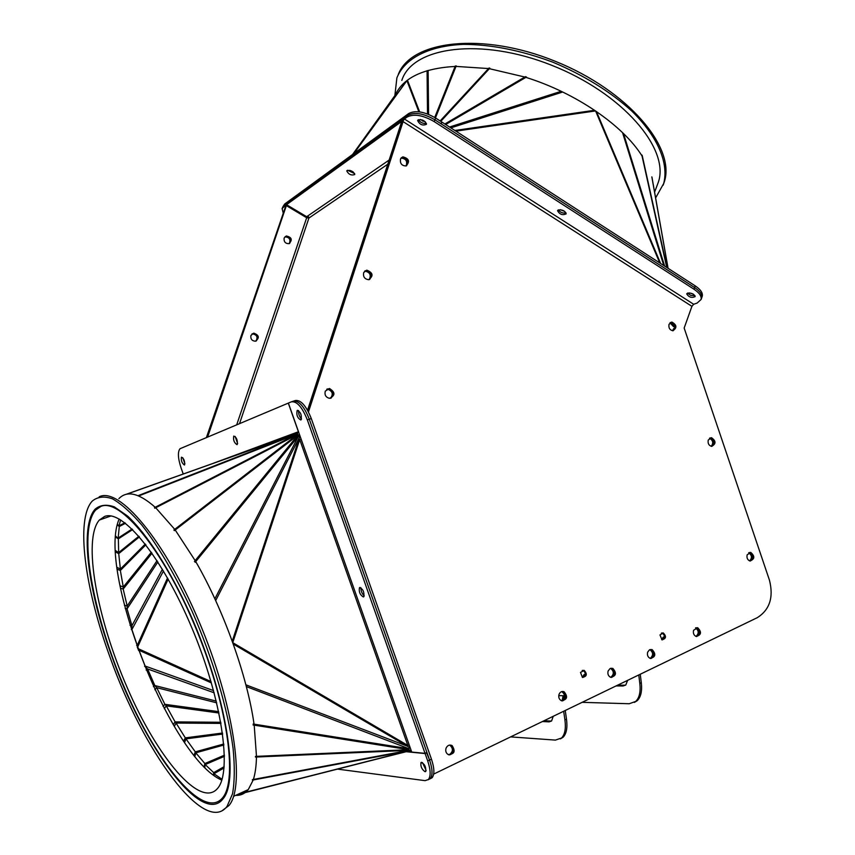 <?xml version="1.0" encoding="UTF-8"?>
<svg xmlns="http://www.w3.org/2000/svg" width="855" height="855" viewBox="0 0 855 855"><rect width="100%" height="100%" fill="white"/><g stroke="black" fill="none" stroke-linecap="round" stroke-linejoin="round"><path stroke-width="1.28" d="M441.661 122.361L441.223 123.9L694.591 287.537C699.956 291.16 702.329 294.58 701.698 297.807L701.485 298.395L701.698 297.807C702.329 294.58 699.956 291.16 694.591 287.537L434.917 119.828C423.642 113.362 414.654 111.834 407.942 115.254L405.185 117.263L402.149 122.276L308.014 411.084L402.149 122.276L404.426 119.005L407.183 116.996C413.884 113.587 422.883 115.115 434.158 121.581L434.917 119.828L441.041 123.783L441.8 122.03L435.676 118.065C424.411 111.599 415.423 110.081 408.711 113.512L407.942 115.254C414.654 111.834 423.642 113.362 434.917 119.828L435.676 118.065M702.083 296.728L702.297 296.129C702.928 292.902 700.566 289.471 695.201 285.859L693.993 289.225C699.358 292.848 701.731 296.268 701.1 299.474L697.167 303.044L693.672 304.273L691.919 306.336L684.16 328.053L769.436 580.128C773.775 597.207 769.757 609.711 757.37 617.631L433.667 774.096M693.993 289.225L434.158 121.581M687.57 293.094C691.652 292.838 694.185 294.013 695.168 296.599C691.674 298.171 688.852 297.262 686.704 293.885L687.57 293.094M558.219 209.945C562.43 209.55 565.07 210.854 566.149 213.878C562.483 215.481 559.619 214.423 557.545 210.683L558.219 209.945M418.095 119.892C422.445 119.315 425.234 120.801 426.453 124.328C422.562 125.92 419.623 124.638 417.635 120.502L418.095 119.892M430.033 778.862L432.128 777.719C434.65 774.341 434.426 768.153 431.454 759.155L429.584 760.042C432.555 769.051 432.79 775.239 430.268 778.616L428.173 779.76L430.268 778.616C432.79 775.239 432.555 769.051 429.584 760.042L309.318 419.228C304.156 406.349 298.801 400.343 293.254 401.198C298.801 400.343 304.156 406.349 309.318 419.228L311.295 418.555C306.133 405.687 300.778 399.68 295.221 400.535L293.778 401.016M301.526 418.982C299.325 416.642 298.363 413.863 298.662 410.667C298.363 413.863 299.325 416.642 301.526 418.982M364.23 595.85C361.943 593.648 360.853 590.955 360.97 587.77C360.853 590.955 361.943 593.648 364.23 595.85M426.132 770.505L422.488 762.617L426.132 770.505M661.674 639.69L663.234 637.093L664.399 637.05L662.272 639.893C665.115 637.627 665.072 635.34 662.144 633.01L663.234 633.641L661.332 633.192M659.975 634.944L663.309 632.957C666.558 636.398 666.13 638.685 662.027 639.829L659.975 634.944M582.287 677.32L584.189 674.499L585.301 674.499L582.843 677.513C585.974 675.386 586.081 673.013 583.153 670.416L584.093 670.993L582.191 670.48M580.492 672.436L584.264 670.406C587.46 674.2 586.851 676.529 582.426 677.384L580.492 672.436M369.659 279.478C372.449 274.989 371.209 272.05 365.961 270.661L364.978 270.907L365.961 270.661C371.209 272.05 372.449 274.989 369.659 279.478M363.717 272.531L366.848 270.169C373.079 272.766 373.688 275.951 368.655 279.703C364.572 279.125 362.915 276.731 363.717 272.531M449.121 754.922C453.984 752.785 454.625 749.621 451.055 745.442L449.987 745.047L451.055 745.442C454.294 748.563 454.176 751.588 450.703 754.527L449.121 754.922M446.064 748.146C447.443 745.346 449.441 744.47 452.06 745.528C455.758 751.342 454.422 754.334 448.063 754.505C445.936 753.009 445.273 750.893 446.064 748.146M611.218 677.459C615.311 674.787 615.472 671.763 611.688 668.386L611.069 668.215L611.688 668.386C615.205 671.154 615.344 674.082 612.095 677.171L611.218 677.459M608.119 670.983L610.043 668.589L612.821 668.375C616.915 673.142 616.177 676.113 610.609 677.288C608.247 676.027 607.424 673.922 608.119 670.983M696.622 636.59C700.32 633.758 700.277 630.83 696.504 627.805L696.504 627.805C700.277 630.83 700.32 633.758 696.622 636.59M693.576 630.285L697.701 627.741C701.837 632.037 701.346 634.955 696.216 636.494C693.811 635.351 692.935 633.288 693.576 630.285M711.894 446.385C714.93 442.997 714.417 440.186 710.334 437.963L710.334 437.963C714.417 440.186 714.93 442.997 711.894 446.385M708.25 440.047L711.51 437.696C716.137 441.062 716.159 443.948 711.584 446.374C708.763 445.487 707.651 443.371 708.25 440.047M672.543 330.746L673.665 328.63L674.809 328.256L673.174 330.735C675.878 326.984 675.065 324.227 670.748 322.463L674.798 326.343L673.655 326.728L669.957 322.869M669.038 324.291L671.891 322.068C676.861 324.9 677.192 327.786 672.885 330.757C669.732 330.051 668.439 327.893 669.038 324.291M750.295 561.051C753.608 558.005 753.351 555.162 749.536 552.533L749.536 552.533C753.351 555.162 753.608 558.005 750.295 561.051M747.142 554.842L750.754 552.405C755.008 556.21 754.762 559.085 750.027 561.008C747.505 559.993 746.543 557.941 747.142 554.842M650.751 658.542C654.663 655.796 654.716 652.814 650.933 649.597L650.933 649.597C654.481 652.28 654.673 655.176 651.489 658.297L650.751 658.542M647.663 652.141L649.458 649.843L652.087 649.565C656.213 654.107 655.603 657.057 650.238 658.414C647.855 657.206 646.989 655.122 647.663 652.141M562.141 700.929C566.459 698.396 566.747 695.318 562.985 691.706L562.248 691.492L562.985 691.706C566.459 694.581 566.523 697.552 563.199 700.608L562.141 700.929M559.031 694.356C560.121 691.919 561.81 691.043 564.086 691.727C568.105 696.793 567.218 699.785 561.393 700.705C559.085 699.369 558.294 697.253 559.031 694.356M330.938 398.206C334.433 394.198 333.664 391.088 328.63 388.875L327.144 389.025L328.63 388.875C333.664 391.088 334.433 394.198 330.938 398.206M325.295 391.109L329.496 388.512C335.427 392.295 335.406 395.566 329.421 398.334C325.766 397.297 324.387 394.892 325.295 391.109M406.606 165.752C408.754 160.954 407.204 158.196 401.946 157.47L401.38 157.683L401.946 157.47C407.204 158.196 408.754 160.954 406.606 165.752M400.525 158.912L402.865 156.85C409.085 158.528 410.144 161.563 406.029 165.956C401.7 165.774 399.873 163.433 400.525 158.912M311.295 418.555L431.454 759.155M687.473 293.126L690.861 295.445L694.997 295.68L690.861 295.445L687.473 293.126M558.315 209.903C560.303 212.435 562.879 213.451 566.053 212.938C562.879 213.451 560.303 212.435 558.315 209.903M418.426 119.711C420.371 122.596 423.033 123.815 426.41 123.377C423.033 123.815 420.371 122.596 418.426 119.711M693.672 304.273L404.426 119.005L405.185 117.263M308.463 411.939L403.068 121.613L691.919 306.336M448.629 754.773L449.698 754.431C453.171 751.502 453.289 748.478 450.051 745.357L449.474 745.1M561.596 700.779L562.109 700.587C565.433 697.53 565.358 694.559 561.895 691.695L561.692 691.61M411.159 750.466L410.678 749.108M411.223 750.669L410.058 750.551M558.742 695.639L564.589 695.767M617.545 685.218L625.593 685.165M616.081 685.924L623.092 685.988L625.764 685.026L627.656 680.334M640.256 674.242L641.303 682.696C642.244 691.171 640.855 697.178 637.157 700.726L634.378 702.425M638.77 674.958L639.818 683.423C640.758 691.898 639.38 697.904 635.682 701.442L629.216 703.74L582.116 702.34M542.401 721.535L549.081 721.866L551.582 720.989L553.238 716.298M543.951 720.797L551.496 721.064M564.172 695.756L563.659 699.262M563.124 695.735L562.12 700.576M563.669 711.264L564.92 719.889C566.053 728.524 564.92 734.563 561.5 738.025L555.419 740.099L510.638 736.892M565.24 710.505L566.491 719.119C567.624 727.755 566.48 733.804 563.06 737.256L560.378 738.902M610.652 677.31L610.962 677.171C614.211 674.082 614.072 671.154 610.556 668.386L610.513 668.375M650.163 658.393L650.334 658.318C653.487 655.251 653.327 652.365 649.843 649.65M206.44 437.493L285.452 206.835L285.207 205.649L282.107 208.556L283.262 213.237M286.735 204.217L286.211 203.907L282.781 207.06L285.891 204.142L286.553 204.602M182.767 457.703L184.904 463.795L182.767 457.703M253.796 333.14C259.236 335.246 259.749 337.939 255.314 341.22C251.915 340.889 250.451 338.997 250.9 335.534L253.155 333.503C257.793 334.626 258.83 337.116 256.265 340.974C258.83 337.116 257.793 334.626 253.155 333.503L252.524 333.856C256.97 334.807 258.103 337.223 255.923 341.092M251.926 333.984L252.524 333.856M286.307 235.969C291.779 237.263 292.688 239.828 289.022 243.664C285.42 243.696 283.774 241.847 284.106 238.107L285.656 236.418C290.337 236.953 291.651 239.293 289.621 243.44C291.651 239.293 290.337 236.953 285.656 236.418L284.993 236.867C289.439 237.23 290.85 239.475 289.257 243.6M286.553 204.708L207.038 437.247L285.452 206.835M285.613 205.884L285.891 204.142M749.664 560.912C752.272 557.877 751.951 555.162 748.681 552.768M711.253 446.321C713.626 442.997 713.027 440.314 709.49 438.273M696.013 636.43C699.08 633.459 698.909 630.616 695.521 627.923M673.655 326.728L674.873 326.899M207.637 436.991L286.115 206.365M403.859 118.92L403.357 118.599L287.195 203.191L286.51 204.687L306.678 216.71L308.024 215.791L308.922 218.046L239.55 423.578M347.6 170.263L354.675 173.597L347.6 170.263M236.717 424.775L306.678 217.747L286.767 205.884M402.149 122.276L401.241 122.928L307.554 410.24M406.082 165.945C407.632 161.178 405.954 158.57 401.038 158.089L401.006 158.1M369.168 279.628C371.412 275.118 370.044 272.296 365.074 271.153L364.583 271.238M330.479 398.302C333.493 394.219 332.595 391.195 327.775 389.228L326.738 389.282M306.678 217.747L308.922 218.046L387.785 164.213M286.51 204.687L402.919 120.544M403.357 118.599L402.587 120.331M347.119 170.487C350.999 170.113 353.553 171.47 354.782 174.527C351.309 175.681 348.648 174.484 346.777 170.936L347.119 170.487M237.626 443.563L235.136 436.424L237.626 443.563M300.009 435.986L298.887 436.392M409.951 747.056L408.647 746.939M183.227 473.98L181.175 468.241C177.947 458.451 177.551 451.953 179.988 448.736L288.381 403.079L411.725 752.058L425.031 753.351L307.34 419.901L309.318 419.228L426.912 752.464L425.031 753.351M298.523 431.764L295.606 432.79L298.416 431.754L288.295 403.1M184.402 465.002C181.955 463.282 180.961 460.674 181.431 457.158C183.9 458.483 184.947 461.069 184.552 464.906L184.402 465.002M237.017 444.653C234.174 442.869 233.084 440.004 233.736 436.071C236.6 437.365 237.765 440.186 237.209 444.525L237.017 444.653M174.025 530.164L297.412 434.832L296.557 433.72L294.654 434.393L295.606 432.79L213.558 463.186M125.835 494.414L295.039 434.265M297.604 435.11L297.551 432.128M426.56 752.635L429.584 760.042L427.714 760.939C430.685 769.949 430.92 776.148 428.408 779.514L425.117 780.658L337.522 769.105M427.714 760.939L425.106 753.565L405.965 751.695M425.031 771.702C421.739 769.34 420.393 766.294 420.991 762.564C424.411 763.526 426.004 766.475 425.769 771.445L425.031 771.702M426.987 752.678L425.106 753.565M408.989 749.418L410.282 751.064L411.405 751.171M408.85 749.899L408.722 751M245.652 790.789L244.487 792.638L408.818 750.829L252.428 780.123M244.391 792.104L244.231 791.441M408.743 751.064L238.844 793.91M408.893 750.177L255.463 756.889M410.282 751.064L408.434 751.94L407.418 751.331M288.381 403.068L291.288 401.85C296.824 400.995 302.168 407.012 307.34 419.901M300.81 419.976C297.476 418.138 296.257 414.985 297.145 410.507C300.543 411.725 301.858 414.825 301.078 419.805L300.81 419.976M363.311 596.961C359.998 594.856 358.715 591.767 359.463 587.695C362.883 588.732 364.337 591.745 363.824 596.705L363.311 596.961M255.463 756.611L408.925 749.899L409.182 747.291L407.418 746.255L407.835 745.453L299.72 439.577L298.887 439.256L299.571 437.172L297.636 435.088L174.228 530.431M245.877 684.823L407.44 746.212M232.752 642.618L299.72 439.577L301.11 439.085M232.774 642.682L407.835 745.453L409.246 745.058M235.659 795.374C240.661 795.62 244.861 793.686 248.271 789.592L253.219 779.974M253.379 779.471C255.25 773.519 256.276 766.037 256.468 757.017M256.479 756.354L254.202 725.168M254.053 724.153C247.287 676.102 223.305 609.102 195.731 561.596M195.154 560.602L175.211 529.993M174.73 529.352L155.717 507.752M155.204 507.282C139.076 493.068 126.968 490.193 118.877 498.668M222.364 810.529L228.958 805.528C245.738 786.258 233.554 702.586 198.852 621.115C164.32 539.516 119.102 486.57 99.18 496.798M110.049 657.249C142.86 750.401 204.505 835.933 227.013 806.436L232.539 793.782C234.644 781.908 234.836 766.796 233.094 748.446C227.986 709.479 212.81 658.371 192.044 611.175C175.681 575.789 158.977 547.125 141.941 525.173C131.136 512.637 121.282 503.841 112.379 498.796C104.214 495.943 97.491 496.723 92.212 501.126C75.39 519.348 84.837 588.603 110.049 657.249M112.133 657.164C143.362 745.838 201.855 826.689 223.07 798.784C239.838 779.813 225.763 693.223 189.96 613.644C169.878 569.483 146.729 533.744 127.555 516.035L114.378 506.887C106.608 504.161 100.217 504.899 95.194 509.11C79.291 526.317 88.183 591.927 112.133 657.164M104.588 516.463C122.682 509.056 162.247 557.033 191.958 628.104C221.819 699.059 232.314 771.402 217.704 788.267C200.465 809.279 157.47 757.637 127.384 687.997C96.978 618.614 82.39 539.601 99.33 520.043L104.588 516.463M119.176 519.028C96.594 569.334 170.551 758.321 221.766 780.134M100.943 506.374L95.568 510.104C77.335 531.19 93.056 615.91 125.557 690.167C157.726 764.669 203.95 820.501 222.578 797.822C238.256 779.739 226.938 701.784 194.673 625.4C162.578 548.899 120.117 497.973 100.943 506.374M137.302 647.235L137.26 645.397L136.629 645.354M163.487 571.012L131.905 629.515L137.26 645.397L167.527 577.948M131.307 629.494L131.905 629.515L131.937 625.689L129.992 625.283M157.886 561.949L127.074 608.856L131.937 625.689L162.429 569.248M125.215 608.493L127.074 608.856L127.192 606.045L124.349 605.169M152.03 553.185L123.184 589.031L127.192 606.045L157.031 560.634M120.47 588.219L123.184 589.031L123.28 587.043L119.967 585.696M145.895 544.785L120.352 570.477L123.28 587.043L151.346 552.212M117.221 569.227L120.352 570.477L120.384 569.077L116.975 567.335M139.44 536.855L118.717 553.613L120.384 569.077L145.307 544.026M115.596 552.041L118.717 553.613L118.653 552.587L115.532 550.599M132.643 529.566L118.353 538.842L118.653 552.587L138.884 536.224M115.639 537.122L118.353 538.842L115.714 536.074M125.503 523.26L119.283 526.52L118.172 538.041L132.076 529.021M117.349 524.981L119.283 526.52L117.498 524.329M120.641 519.883L118.995 525.857L124.873 522.779M221.808 780.017L221.616 779.001L221.68 780.091M224.063 767.94L213.953 773.754L221.616 779.001L222.236 778.563M214.06 775.41L213.707 772.631L213.472 774.972M224.47 756.312L205.189 764.562L213.707 772.631L224.181 766.625M204.901 767.427L204.869 763.536L204.099 766.625M223.882 745.015L195.774 752.817L204.869 763.536L224.448 755.179M194.908 756.312L195.774 752.817L195.314 751.866L194.01 755.211M222.674 734.05L185.973 738.859L195.314 751.866L223.796 743.989M184.584 742.482L185.973 738.859L185.321 737.876L183.611 741.061M221.007 723.394L176.066 723.063L185.321 737.876L222.524 733.024M174.281 726.429L176.066 723.063L175.115 721.898L173.202 724.613M218.998 713.006L166.265 705.856L175.115 721.898L220.804 722.261M164.299 708.688L166.265 705.856L164.887 704.328L163.049 706.294M216.71 702.831L156.732 687.677L164.887 704.328L218.709 711.649M154.862 689.729L156.732 687.677L154.841 685.56L153.408 686.608M214.167 692.796L147.584 668.952L154.841 685.56L216.294 701.121M146.152 670.042L147.584 668.952L144.581 666.227M211.42 682.931L139.012 650.238L145.126 666.045L213.579 690.616M138.467 650.431L139.012 650.238L137.879 648.827M651.948 177.231L668.076 268.31L651.895 177.017M283.251 207.07L284.608 204.078L282.994 206.589M284.608 204.078L286.895 202.411L286.211 203.907M309.008 217.501L307.148 216.39M286.767 204.142L286.959 202.368L408.711 113.512M349.855 170.359L353.136 171.898M420.254 119.497L425.341 121.838M286.286 203.864L407.942 115.254L407.183 116.996M440.314 121.068L489.263 68.037M441.971 122.137L695.201 285.859M689.632 292.923L693.437 294.216M560.249 209.678L564.792 211.463M489.626 68.101L440.582 121.239M395.17 95.204C403.122 77.858 423.107 68.261 455.117 66.433M455.993 66.401L488.526 68.56M489.37 68.689L524.842 77.035M525.889 77.367C575.96 92.949 623.028 125.439 642.03 155.952M401.829 80.402C412.345 46.704 480.938 37.054 551.646 65.258C622.472 93.088 669.786 148.642 658.414 181.987L656.672 186.625M394.86 95.632L396.891 77.848C404.522 58.653 428.259 45.86 463.346 44.375C491.24 44.439 521.016 50.36 552.672 62.116C583.88 75.24 610.256 91.56 631.813 111.065C658.008 136.832 668.909 163.337 663.704 183.483L655.614 197.922M398.27 74.513C410.956 40.474 482.648 31.678 555.29 61.293C628.062 90.534 675.931 147.616 664.271 181.965L663.159 185.161M623.092 685.988L624.567 685.283M639.818 683.423L641.303 682.696M550.631 721.118L549.081 721.866M566.491 719.119L564.92 719.889M299.667 434.992L298.096 435.569M298.513 436.007L299.849 435.526M308.024 215.791L389.132 160.067M294.654 434.393L126.572 494.243M296.557 433.72L138.05 495.686M154.456 507.667L296.867 434.126L138.692 495.943M173.896 529.993L297.262 434.671L154.776 508.244M255.453 757.06L408.861 750.348L252.364 779.653M293.254 401.198L291.801 401.679M194.427 561.489L297.786 435.27L174.377 530.634M253.101 724.987L408.936 749.696L255.463 756.397M246.336 686.576L409.064 748.756L253.176 724.014M407.418 746.255L233.276 644.072M298.887 439.256L232.239 641.207M299.571 437.172L215.674 600.573M195.154 562.301L298.523 436.029L214.872 598.831M168.146 579.059L137.42 647.566M211.035 681.595L137.762 648.496M422.349 120.95L421.932 119.86M418.854 111.802L406.916 80.637L353.949 153.472M352.591 154.466L395.427 94.841M353.681 153.676L406.681 80.776M435.452 117.926L456.207 65.867M440.143 120.961L489.028 68.026M434.725 117.477L455.298 65.985M428.601 114.399L428.109 70.399M427.5 113.961L427.073 70.698M423.278 121.346L422.84 120.213M419.645 111.909L407.45 80.178M668.022 268.278L651.841 176.878M440.774 121.367L489.862 68.154M444.857 124.007L525.59 76.597M445.647 124.52L526.498 77.003M449.538 127.032L561.201 91.293M450.841 127.876L562.697 92.019M454.871 130.484L594.642 110.274M659.761 262.945L595.572 110.926L455.907 131.146M660.626 263.5L596.459 111.513M663.769 265.531L622.547 132.621M664.645 266.097L623.541 133.604M666.74 267.455L641.806 154.937M667.06 267.658L642.18 155.386M701.1 299.474L702.297 296.129M432.128 777.719L428.408 779.514M663.309 632.957L661.663 633.031M584.264 670.406L582.33 670.416M366.848 270.169L365.074 271.153M452.06 745.528L450.051 745.357M612.821 668.375L610.556 668.386M697.701 627.741L695.724 627.837M711.51 437.696L709.768 438.091M671.891 322.068L670.213 322.645M750.754 552.405L749.012 552.597M652.087 649.565L649.918 649.618M564.086 691.727L561.895 691.695M329.496 388.512L327.775 389.228M402.865 156.85L401.038 158.089M637.157 700.726L635.682 701.442M563.06 737.256L561.5 738.025M282.781 207.06L282.321 208.086M309.008 217.598L307.073 216.443M297.722 435.184L299.496 434.532M244.519 792.756L408.797 750.979M420.991 762.564L421.547 762.307M359.463 587.695L360.083 587.438M297.145 410.507L297.807 410.293M248.271 789.592L233.554 796.336M228.958 805.528L227.013 806.436M97.47 508.319L95.194 509.11M110.894 515.993L99.33 520.043M224.288 797.042L222.578 797.822M119.144 526.199L118.268 525.12M221.627 779.087L221.776 780.102M654.599 192.161L658.414 181.987M663.704 183.483L664.271 181.965"/></g></svg>
